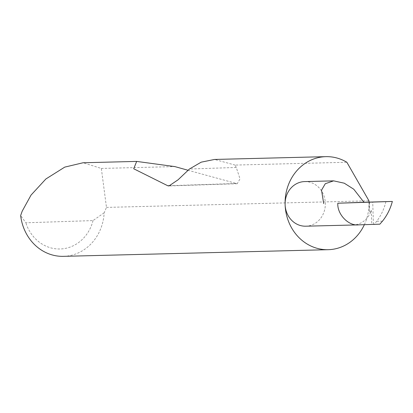 <?xml version="1.0" encoding="UTF-8"?>
<svg xmlns="http://www.w3.org/2000/svg" width="413" height="413" viewBox="0 0 413 413"><rect width="100%" height="100%" fill="white"/><g stroke="black" fill="none" stroke-linecap="round" stroke-linejoin="round"><path stroke-width="0.31" stroke-dasharray="2.06 1.55" d="M304.66 181.586A22.312 20.118 -91.4 0 1 325.33 203.232A22.312 20.118 -91.4 0 1 305.78 226.195M63.442 256.344A46.535 41.966 88.6 0 0 104.169 212.793L106.477 207.398L101.335 168.437L83.08 162.758M187.972 170.239L237.232 183.708L240.015 178.86L236.272 167.466L235.069 165.076L346.863 162.268M235.069 165.076L214.523 159.454M101.335 168.437L174.838 166.589M364.369 224.677A46.535 41.966 88.6 0 0 369.005 202.133M385.918 201.606C384.152 208.952 381.075 215.519 376.687 221.291L374.173 224.316L379.846 224.171M371.746 224.393L353.089 225.008A22.312 20.118 -91.4 0 0 371.308 210.408L371.746 224.393L374.173 224.316M382.49 221.146L376.687 221.291M371.308 210.408C370.332 212.375 369.697 212.865 369.403 211.874L369.439 202.122M369.403 212.06L369.098 202.148L369.403 212.06M106.477 207.398L368.954 200.801M104.169 212.793L93.018 220.583L25.838 222.793L20.65 215.54M93.018 220.583A39.085 35.25 -91.4 0 1 60.283 248.977A39.085 35.25 -91.4 0 1 25.838 222.793M373.424 224.342L372.722 202.04M236.272 167.466L189.459 169.005M235.766 183.506L170.424 185.654M358.334 224.873L358.623 224.868M237.232 183.708L168.984 185.948"/><path stroke-width="0.62" d="M323.699 203.583L321.531 190.166L325.289 183.718L333.616 180.858L344.266 183.196L353.755 189.206L363.92 202.262L392.35 201.441C390.404 208.797 387.12 215.364 382.49 221.146L379.846 224.171L358.623 224.868C348.52 226.195 337.075 214.295 337.813 203.227L363.92 202.262M369.005 202.133A46.535 41.966 88.6 0 0 368.995 201.797A46.535 41.966 88.6 0 0 368.954 200.801L346.863 162.268A46.535 41.966 88.6 0 0 325.883 156.656A46.535 41.966 88.6 0 0 285.109 204.554A22.312 20.118 -91.4 0 1 304.66 181.586L333.616 180.858M325.883 156.656L214.523 159.454L201.183 162.17L189.459 169.005L178.06 179.81L168.984 185.948L167.75 185.742L133.704 168.757L136.682 161.411L83.08 162.758L64.748 167.115L45.895 178.968L31.042 195.091L22.204 211.157L20.65 215.54A46.535 41.966 88.6 0 0 63.442 256.344L328.221 249.689A46.535 41.966 88.6 0 0 364.369 224.677M136.682 161.411L174.838 166.589L187.972 170.239M358.623 224.868L305.78 226.195A22.312 20.118 -91.4 0 1 285.109 204.554A46.535 41.966 88.6 0 0 328.221 249.689M392.35 201.441L337.813 203.227M170.424 185.654L167.75 185.742M353.089 225.008L358.334 224.873"/></g></svg>
